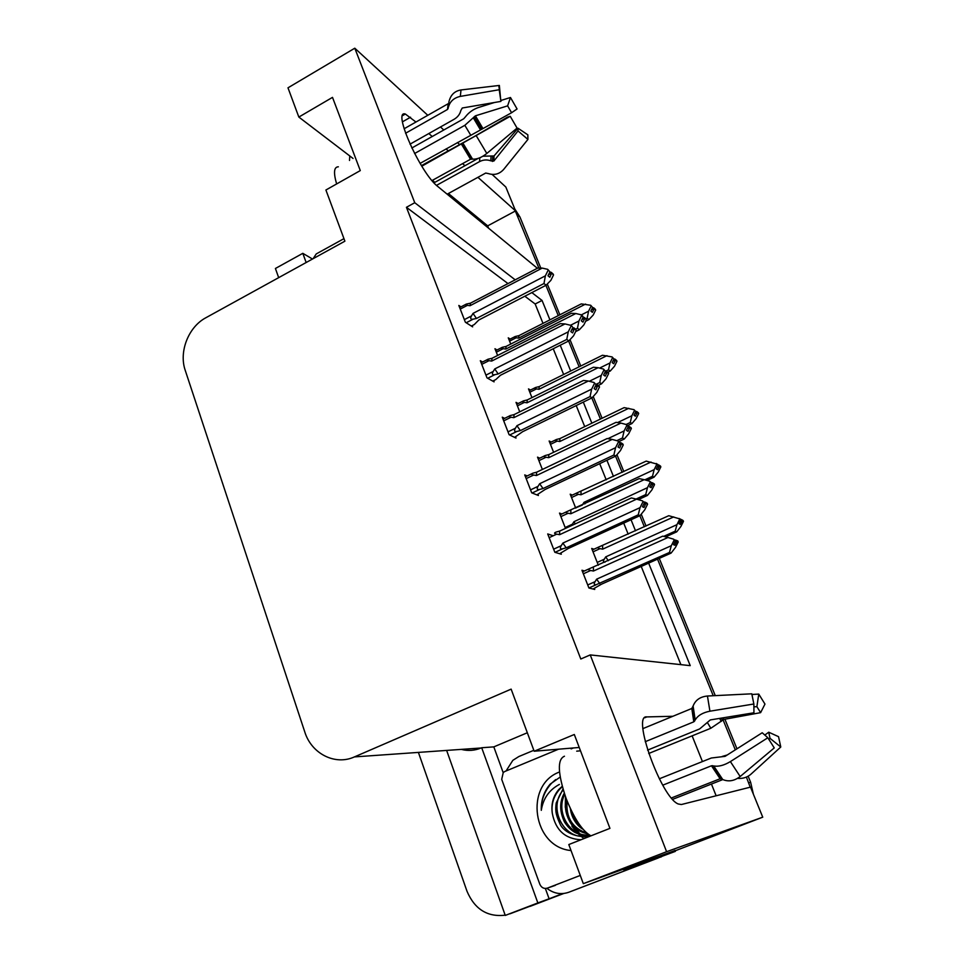 <?xml version="1.0" encoding="UTF-8"?>
<svg xmlns="http://www.w3.org/2000/svg" width="964" height="964" viewBox="0 0 964 964"><rect width="100%" height="100%" fill="white"/><g stroke="black" fill="none" stroke-linecap="round" stroke-linejoin="round"><path stroke-width="1.45" d="M415.954 122.03L405.35 114.029C391.89 109.426 420.75 173.906 437.885 186.57L537.37 268.269M692.128 735.857L702.431 761.56M711.444 784.045L716.144 795.782M672.872 716.276L646.844 716.915C631.408 714.071 660.942 797.264 678.186 803.964L681.367 804.53L750.498 787.13L762.741 817.183L675.125 850.814M563.615 893.508L530.092 906.365L563.615 893.508M492.11 174.412L505.823 187.016L515.559 210.899L477.915 177.316M488.615 228.239L487.676 225.865L515.559 210.899M545.901 285.332L558.252 315.614L545.901 285.332M568.615 341.015L579.135 366.814L568.615 341.015M591.824 397.963L600.427 419.063L591.824 397.963M615.562 456.177L622.166 472.372L615.562 456.177M639.843 515.74L644.362 526.802L639.843 515.74M657.544 559.144L713.227 695.731L657.544 559.144M503.16 772.586L493.809 746.883L527.32 732.761M562.663 893.592L549.106 898.785L545.359 888.471M515.198 279.825L414.749 202.717L354.788 48.2L287.983 87.82L298.84 117.066L332.496 97.376L360.283 170.592L325.904 190.004L344.895 241.181L205.91 317.722C188.45 326.904 178.702 351.788 185.245 370.381L304.793 731.977C311.48 753.655 335.014 765.79 354.415 756.909L511.137 689.127L534.177 751.221L574.303 734.496L609.935 828.365L568.808 844.548L583.328 883.663L675.005 850.513M446.633 750.414L505.269 915.426L537.852 902.931L481.699 747.739L493.809 746.883M537.852 902.931L549.106 898.785M306.142 262.521L302.817 253.327L312.493 259.027M461.322 749.389C468.022 751.125 474.601 750.655 481.084 747.992L481.699 747.739M302.817 253.327L275.415 268.474L278.68 277.656M505.184 915.198C487.41 917.222 474.686 909.245 467.01 891.278L418.4 752.402M505.269 915.426L507.221 914.703M354.788 48.2L427.799 115.306M440.488 126.971L443.789 130.007M457.418 142.527L459.467 144.407M583.328 883.663L666.594 851.706L762.741 817.183M464.925 165.724L462.587 163.627M448.127 150.733L446.055 148.89M432.209 136.526L428.86 133.538M549.938 319.855L542.057 300.455L531.839 292.598M666.594 851.706L590.233 654.918L690.236 665.642L648.639 563.121M635.529 530.827L631.046 519.765M613.478 476.457L606.91 460.274M591.86 423.196L583.304 402.108M570.688 370.995L560.229 345.233M534.177 751.221L579.231 747.474M298.84 117.066L353.053 158.458M507.992 283.585L406.434 207.296L580.798 659.002L590.233 654.918M406.434 207.296L414.749 202.717M542.997 323.386L535.165 303.997L524.826 296.225M535.165 303.997L542.057 300.455M680.897 664.642L641.217 566.446M628.179 534.164L623.708 523.115M606.223 479.855L599.692 463.684M584.726 426.63L576.207 405.579M563.651 374.49L553.24 348.739M527.175 475.939L524.741 474.915L531.718 492.845L538.406 495.496L537.972 494.387M504.606 418.364L502.292 417.183L509.113 434.716L516.005 438.054L515.559 436.909M482.566 362.006L480.325 360.705L487.001 377.864L494.086 381.852L493.628 380.672M460.997 306.865L458.84 305.455L465.371 322.241L472.637 326.856L472.167 325.651M553.24 535.767L547.709 533.948L554.842 552.288L561.301 554.228L560.891 553.155M561.855 513.981L559.506 513.089L565.507 528.393M539.756 458.177L537.526 457.141L542.371 469.456M518.15 403.53L516.017 402.362L519.741 411.833M497.014 350.004L494.966 348.727L497.605 355.463M584.437 570.953L581.955 570.254L588.92 588.004L594.728 589.438L594.342 588.438M572.339 495.086L570.206 494.183L575.737 508.149M551.179 442.042L549.143 441.006L553.613 452.297M530.465 390.046L528.501 388.902L531.947 397.614M510.173 339.075L508.269 337.834L510.739 344.076M593.969 549.203L591.703 548.456L598.331 565.205M487.676 225.865L448.405 193.511M434.848 182.353L432.402 180.328M746.401 777.092L750.221 787.202M515.33 211.02L538.78 267.847M723.024 719.734L735.303 749.859M514.728 208.863L519.957 217.033L540.732 267.92M547.432 284.356L559.855 314.806M570.134 339.979L580.762 366.007M593.342 396.831L602.078 418.268M617.068 454.972L623.841 471.589M641.325 514.439L646.061 526.031M659.268 558.385L715.276 695.622M724.904 719.228L736.966 748.799M748.16 776.225L750.655 782.346L753.402 794.264M733.363 828.438L731.833 829.076M563.783 893.483L509.872 913.836M680.283 521.271L682.187 520.705L680.331 524.404L679.018 523.789L680.885 520.078L680.464 519.09L668.775 515.704L599.512 546.672C597.306 547.492 597.475 548.154 600.03 548.649L602.669 549.155L673.728 516.897M665.606 536.864L676.704 531.863L675.186 531.188L663.702 536.37M683.187 520.596L681.777 519.716L682.765 520.777M680.656 520.524L681.885 519.97M682.078 520.452L683.488 521.331L680.897 526.489L676.704 531.863M682.187 520.705L683.488 521.331M681.777 519.716L680.584 519.379M602.572 545.805L602.669 549.155M679.15 518.463L680.885 520.078M605.006 562.193C603.187 562.301 602.934 561.313 604.247 559.241L597.222 562.41M608.272 560.723L605.729 556.867L604.247 559.241M675.186 531.188L676.945 524.669L605.729 556.867M679.56 519.451L676.945 524.669M593.041 589.016L601.657 584.112L671.101 553.095L669.474 552.468L596.318 584.642C594.029 585.003 593.619 584.003 595.089 581.654L587.727 584.955M583.341 573.797L590.691 570.495L593.438 571.037L667.944 537.502L673.631 539.177L674.065 540.226L671.318 545.696L596.644 579.159L595.089 581.654M667.944 537.502L662.774 536.141L590.161 568.362C587.835 569.242 588.016 569.953 590.691 570.495M676.861 541.394L678.234 541.973L676.861 541.394L674.908 545.275L673.511 544.696L675.463 540.816L674.065 540.226M678.234 541.973L675.511 547.383L671.101 553.095M669.474 552.468L671.318 545.696M599.777 583.63L596.644 579.159M593.438 571.037L593.378 567.434M673.631 539.177L675.463 540.816M677.439 541.419L677.812 540.937L675.113 539.961M675.282 541.178L676.427 540.346M676.74 541.129L674.884 541.961M677.921 541.202L676.535 540.611M647.254 503.365L645.579 502.352L646.796 503.582M644.133 503.341L645.699 502.63M644.47 502.678L642.446 500.846L644.47 502.678L642.434 506.739L644 507.474L645.916 503.148L647.579 504.172L644.747 509.811L640.06 515.632L638.24 514.836L566.205 547.817L562.868 543.081L561.253 545.684L553.625 549.179M646.025 503.425L647.579 504.172M645.916 503.148L643.723 504.16M645.579 502.352L644.157 501.943M549.143 537.659L556.746 534.152C553.999 533.61 553.842 532.899 556.288 532.02L559.662 531.092L559.59 534.695L636.577 499.159L631.36 497.954L559.662 531.092M556.746 534.152L559.59 534.695M636.577 499.159L642.446 500.846M566.205 547.817L562.675 548.805C560.192 549.215 559.71 548.179 561.253 545.684M638.24 514.836L640.036 507.642L562.868 543.081M642.892 501.931L640.036 507.642M559.638 553.722L568.302 548.468L640.06 515.632M336.629 183.943C333.351 172.628 333.93 166.917 338.352 166.808M410.013 144.166L454.092 119.295C457.659 117.198 459.912 114.282 460.828 110.547L462.262 108.004L500.906 101.401L499.232 89.736L460.346 96.388C453.984 97.798 450.019 101.365 448.441 107.088L447.477 109.474L405.579 133.249M404.109 128.766L448.176 103.714L447.477 109.474M494.46 102.497L478.385 107.522C473.107 109.354 468.769 112.475 465.371 116.885L463.732 118.765L411.809 148.01M447.163 194.186L485.711 173.05L488.35 173.58C494.363 175.472 499.473 174.086 503.678 169.411L527.923 139.419L518.017 130.947L493.845 161.06L490.821 160.831C486.904 159.458 483.145 159.723 479.53 161.627L436.511 185.365M421.81 166.206L510.245 116.307L517.066 128.091L486.82 153.457C481.687 157.53 476.939 159.422 472.565 159.132L470.54 159.229L432.005 180.557M414.58 153.529L464.841 125.308L475.409 115.825L507.618 105.859L511.583 112.728L420.087 163.398M433.993 182.823L478.228 158.373M510.245 116.307L507.426 117.15L473.914 136.743L421.449 165.627M482.94 156.204L494.038 155.939L518.017 128.236L518.017 130.947M500.714 100.075L499.364 85.435L499.232 89.736M518.017 128.236L527.838 134.827L527.923 139.419M507.618 105.859L510.474 97.497L517.078 108.98L511.583 112.728M449.32 100.401C451.14 94.436 455.032 90.953 460.997 89.953L499.364 85.435M510.474 97.497L500.774 100.521M349.751 155.939L349.51 160.47M657.388 466.769L659.496 466.07L657.665 469.733L656.291 468.95L658.123 465.275L657.725 464.299L646.217 461.105L577.834 492.508C575.761 493.279 575.954 493.881 578.424 494.315L581.015 494.773L651.013 462.033M646.965 480.458L654.086 477.156L652.495 476.276L644.796 479.855M660.557 466.154L659.099 465.106L660.22 466.311M657.749 466.022L659.195 465.347M659.388 465.829L660.858 466.865L658.291 471.986L654.086 477.156M659.496 466.07L660.858 466.865M659.099 465.106L657.918 464.781M581.003 491.664L581.015 494.773M656.339 463.491L658.123 465.275M582.292 505.088L575.641 507.908M584.907 503.871L584.015 502.328L582.545 504.69M652.495 476.276L654.158 469.637L584.015 502.328M656.749 464.467L654.158 469.637M634.951 413.387L637.264 412.556L635.457 416.195L634.023 415.243L635.842 411.592L634.011 409.664L624.13 407.627L559.867 438.62L556.541 439.464C554.662 440.162 554.903 440.705 557.252 441.078L559.807 441.5L628.757 408.29M627.865 425.498L631.926 423.558L630.263 422.497L626.106 424.485M638.397 412.821L636.879 411.616L638.108 412.954M635.312 412.652L636.975 411.857M637.168 412.315L638.686 413.52L636.156 418.593L631.926 423.558M637.264 412.556L638.686 413.52M636.879 411.616L635.722 411.315M559.867 438.62L559.807 441.5M634.011 409.664L635.842 411.592M630.263 422.497L631.854 415.749L617.779 422.497M634.408 410.616L631.854 415.749M612.971 361.09L615.49 360.126L613.707 363.729L612.212 362.621L614.008 359.006L612.128 356.933L602.476 355.246L539.165 386.624L535.671 387.468C533.984 388.118 534.261 388.6 536.502 388.914L539.021 389.287L606.971 355.644M607.85 372.224L610.224 371.056L608.501 369.802L605.766 371.152M616.683 360.56L615.104 359.198L616.43 360.681M613.333 360.367L615.201 359.439M615.394 359.897L616.972 361.247L614.466 366.284L610.224 371.056M615.49 360.126L616.972 361.247M615.104 359.198L613.972 358.921M539.165 386.624L539.021 389.287M612.128 356.933L614.008 359.006M608.501 369.802L609.995 362.958L599.572 368.091M612.514 357.861L609.995 362.958M591.438 309.842L594.149 308.757L592.39 312.324L590.848 311.059L592.619 307.468L590.691 305.263L581.268 303.901L518.861 335.677L515.234 336.508C513.728 337.087 514.041 337.521 516.174 337.786L518.644 338.123L585.606 304.07M585.666 321.265L588.944 319.602L587.16 318.168L586.052 318.735L583.148 317.12L581.316 320.831L582.967 322.133L584.811 318.385L586.449 319.687L583.859 324.916L579.364 329.748L577.46 328.29L575.689 329.182M595.403 309.348L593.776 307.841L595.186 309.468M591.8 309.131L593.872 308.07M594.053 308.516L595.68 310.034L593.209 315.023L588.944 319.602M594.149 308.757L595.68 310.034M593.776 307.841L592.571 307.564M518.861 335.677L518.644 338.123M590.691 305.263L592.619 307.468M587.16 318.168L588.57 311.227L581.28 314.915M591.065 306.178L588.57 311.227M638.289 499.653L647.422 495.436L645.723 494.592L636.095 499.039M560.891 516.62L568.121 513.258L570.833 513.752L644.157 479.674L649.748 481.241L650.17 482.265L647.459 487.688L573.966 521.705L572.423 524.175L565.169 527.525M644.157 479.674L639.156 478.614L567.627 511.294C565.338 512.113 565.507 512.764 568.121 513.258M653.098 483.82L654.544 484.591L653.098 483.82L651.17 487.663L649.712 486.904L651.64 483.048L650.17 482.265M654.544 484.591L651.857 489.965L647.422 495.436M645.723 494.592L647.459 487.688M575.255 523.886L573.966 521.705M571.724 525.525L572.423 524.175M570.833 513.752L570.857 510.414M649.748 481.241L651.64 483.048M653.845 484.024L651.387 482.446M651.278 483.759L652.676 482.807M652.99 483.567L650.893 484.531M654.231 483.844L652.785 483.06M618.912 441.56L624.25 439.03L622.479 437.969L616.779 440.681M538.912 460.647L546.034 457.237L548.697 457.683L620.876 423.088L626.371 424.558L626.793 425.558L624.106 430.932L608.031 438.608M620.876 423.088L616.056 422.328L548.805 454.598L545.383 455.478C543.322 456.237 543.539 456.816 546.034 457.237M629.841 427.498L631.36 428.45L629.841 427.498L627.95 431.306L626.419 430.354L628.323 426.534L626.793 425.558M631.36 428.45L628.709 433.776L624.25 439.03M622.479 437.969L624.106 430.932M548.697 457.683L548.805 454.598M626.371 424.558L628.323 426.534M630.733 427.859L628.166 426.16M627.793 427.582L629.432 426.498M629.745 427.233L627.419 428.341M631.059 427.715L629.54 426.751M598.295 385.407L601.572 383.805L599.729 382.539L596.005 384.371M517.391 405.856L524.404 402.386L527.019 402.795L598.102 367.718L603.5 369.079L603.91 370.068L601.259 375.406L589.305 381.274M598.102 367.718L593.438 367.236L527.224 399.952L523.621 400.831C521.777 401.518 522.03 402.036 524.404 402.386M607.091 372.357L608.67 373.49L607.091 372.357L605.211 376.141L603.621 375.008L605.5 371.212L603.91 370.068M608.67 373.49L606.043 378.768L601.572 383.805M599.729 382.539L601.259 375.406M527.019 402.795L527.224 399.952M603.5 369.079L605.5 371.212M608.091 372.899L605.44 371.068M604.814 372.598L606.693 371.381M606.983 372.104L604.44 373.357M608.368 372.767L606.79 371.634M575.641 331.628L579.364 329.748M496.327 352.197L503.232 348.691L505.811 349.052L575.809 313.517L581.123 314.782L581.521 315.746L578.906 321.036L570.531 325.266M575.809 313.517L571.303 313.3L506.076 346.438L502.316 347.305C500.678 347.944 500.979 348.402 503.232 348.691M577.46 328.29L578.906 321.036M581.521 315.746L583.172 317.072L582.774 316.108L581.123 314.782M584.811 318.385L586.449 319.687M505.811 349.052L506.076 346.438M582.328 318.783L584.425 317.433M584.714 318.144L581.955 319.53M586.16 318.976L584.521 317.674M622.961 444.139L621.226 442.91L622.587 444.308M619.503 444.055L621.334 443.187M620.021 443.018L617.948 440.994L620.021 443.018L618.02 447.031L619.659 447.971L621.551 443.693L623.274 444.91L620.491 450.501L615.779 456.08L613.875 455.032L543.021 488.555L539.659 483.723L538.057 486.314L530.562 489.869M621.659 443.97L623.274 444.91M621.551 443.693L619.105 444.862M621.226 442.91L619.828 442.536M526.175 478.602L533.658 475.035C531.007 474.577 530.827 473.939 533.104 473.119L536.623 472.203L536.454 475.529L612.176 439.427L607.151 438.536L536.623 472.203M533.658 475.035L536.454 475.529M612.176 439.427L617.948 440.994M543.021 488.555L539.647 489.447C537.056 489.905 536.526 488.856 538.057 486.314M613.875 455.032L615.562 447.706L539.659 483.723M618.382 442.054L615.562 447.706M536.888 494.894L545.178 489.447L615.779 456.08M599.21 386.215L597.415 384.805L598.897 386.371M595.439 386.094L597.523 385.07M596.138 384.684L593.993 382.491L596.138 384.684L594.161 388.661L595.86 389.805L597.728 385.576L599.524 386.974L596.764 392.517L592.029 397.855L590.052 396.59L520.343 430.619L516.957 425.69L515.391 428.257L508.004 431.86M597.837 385.841L599.524 386.974M597.728 385.576L595.041 386.889M597.415 384.805L596.041 384.455M503.714 420.846L511.077 417.231C508.57 416.846 508.329 416.279 510.366 415.532L514.077 414.616L513.824 417.665L588.329 381.033L583.485 380.455L514.077 414.616M511.077 417.231L513.824 417.665M588.329 381.033L593.993 382.491M520.343 430.619L516.993 431.426C514.402 431.848 513.872 430.788 515.391 428.257M590.052 396.59L591.643 389.131L516.957 425.69M594.414 383.527L591.643 389.131M514.607 437.379L522.572 431.727L592.029 397.855M575.978 329.567L574.122 327.977L575.713 329.712M571.893 329.411L574.231 328.242M574.122 327.977L572.773 327.652L570.821 331.592L572.592 332.917L574.423 328.724L576.279 330.315L573.568 335.809L568.82 340.919L566.772 339.424L498.159 373.936L494.761 368.923L493.207 371.465L485.94 375.129M574.532 328.989L576.279 330.315M574.423 328.724L571.507 330.206M481.747 364.356L488.989 360.681C486.615 360.367 486.326 359.861 488.133 359.186L492.038 358.283L491.688 361.078L565.012 323.928L560.337 323.651L492.038 358.283M488.989 360.681L491.688 361.078M572.351 326.639L570.58 325.278L572.351 326.639M565.012 323.928L570.58 325.278M498.159 373.936L494.821 374.683C492.243 375.056 491.712 373.984 493.207 371.465M566.772 339.424L568.254 331.845L494.761 368.923M570.989 326.29L568.254 331.845M492.761 381.105L495.785 379.587L500.449 375.261L568.82 340.919M553.252 274.162L551.336 272.39L553.023 274.282M548.878 273.981L551.444 272.643M549.926 271.86L547.673 269.33L549.926 271.86L547.998 275.776L549.829 277.283L551.637 273.125L553.553 274.897L550.878 280.343L546.106 285.224L543.985 283.524L476.457 318.482L473.035 313.384L471.504 315.915L464.359 319.626M551.745 273.378L553.553 274.897M551.637 273.125L548.492 274.764M551.336 272.39L549.829 272.053M460.25 309.083L467.383 305.359C465.13 305.106 464.793 304.672 466.395 304.058L470.456 303.166L470.034 305.709L542.214 268.088L537.695 268.088L470.456 303.166M467.383 305.359L470.034 305.709M542.214 268.088L547.673 269.33M476.457 318.482L473.131 319.168C470.577 319.506 470.034 318.421 471.504 315.915M543.985 283.524L545.371 275.837L473.035 313.384M548.082 270.33L545.371 275.837M471.384 326.061L474.3 324.543L478.807 320.012L546.106 285.224M313.131 258.677L316.24 253.93L343.955 238.65M590.956 835.824C582.485 831.185 574.195 818.701 566.085 798.361C557.698 773.357 557.156 759.307 564.458 756.222M647.591 750.113L699.623 728.941L710.323 719.915L753.944 712.782L753.86 703.997L709.926 711.191C702.696 712.613 697.779 715.541 695.189 719.975L693.791 721.831L645.229 741.69M642.952 728.603L691.803 708.48L693.104 706.022C695.418 700.057 700.201 696.719 707.443 696.02L751.799 693.815L753.86 703.997M672.643 799.349L722.819 779.563M662.774 785.166L711.468 765.778L713.709 765.946C718.481 766.85 724.048 765.392 730.387 761.596L767.85 737.761L774.249 747.919L740.171 776.526C734.339 780.985 728.531 781.985 722.735 779.527L720.108 778.755L671.438 797.963M753.884 706.829L756.885 706.672L760.62 712.649L723.868 719.409L710.842 728.254L648.688 753.499M767.85 737.761L762.211 732.761L725.085 756.354L711.336 758.005L659.328 778.792M722.253 756.439L727.242 754.981M764.814 735.062L768.73 732.206L770.031 738.364L768.814 739.472M768.73 732.206L778.538 736.665L780.78 747.004L770.031 738.364M756.885 706.672L758.764 694.092L764.97 704.082L760.62 712.649M737.532 778.382C742.774 778.804 747.221 777.43 750.896 774.249L780.78 747.004M758.764 694.092L751.86 694.478M576.713 751.161L580.509 750.823M635.372 864.756L637.939 865.07L675.342 851.381L674.957 850.369M570.869 748.16L571.134 748.883L573.387 747.956M622.792 869.323L625.696 869.769L675.342 851.381M661.449 856.659L568.82 892.242C561.024 894.917 553.71 893.604 546.877 888.29M506.064 770.971L512.836 760.343L518.873 756.523L533.827 750.293M661.509 856.779L658.255 857.827M568.82 892.242L658.316 857.948M565.458 796.662L565.29 807.314M571.833 826.052L576.749 832.378M578.183 833.836L580.822 836.162M581.328 836.559L584.088 838.535M571.025 850.537C532.682 847.236 523.982 784.925 559.518 771.983M560.18 777.044L550.167 784.154C543.937 791.54 540.985 800.265 541.286 810.326C543.142 798.529 549.167 789.902 559.373 784.431M562.205 786.287L558.891 789.396C553.167 796.144 550.974 804.109 552.3 813.291C555.517 830.076 565.085 838.897 580.979 839.752M563.241 789.95C546.757 808.615 565.41 842.211 588.257 835.595M562.976 789.034L556.216 802.988C555.336 809.917 555.372 813.7 559.819 823.449C563.663 833.402 580.991 839.126 589.582 835.149M564.699 794.481C555.336 812.134 570.013 837.174 589.245 834.932M564.265 793.203C559.433 801.855 559.518 811.459 564.506 822.015C567.001 825.919 569.881 829.016 573.158 831.281C576.641 833.908 582.087 835.186 589.51 835.101M567.097 800.976C565.711 817.4 572.303 828.136 586.871 833.173M566.362 799.096C564.302 806.506 565.651 814.387 570.423 822.75C573.929 828.305 579.689 832.004 587.691 833.848M572.255 812.459C573.857 818.267 576.713 822.955 580.834 826.51M570.339 808.507C571.507 818.557 577.785 826.534 583.039 829.269M562.325 786.732L559.626 789.275C553.577 796.24 551.131 804.241 552.3 813.291M580.268 875.433L547.371 888.121C543.973 889.025 541.455 887.736 539.828 884.253L501.702 779.358L503.256 772.501L504.847 771.477L558.542 749.197M566.23 798.746L565.952 800.939M570.543 822.931L579.834 833.691M581.292 834.752L583.666 836.234M584.051 836.439L586.413 837.62M555.674 779.575L551.48 783.322C544.479 791.131 541.081 800.132 541.286 810.326M402.47 121.826L410.556 117.21M354.415 756.909L481.084 747.992M644.832 717.746L646.844 716.915M519.957 217.033L516.981 214.382M750.655 782.346L748.727 782.804M598.27 547.239L592.294 549.962M593.041 551.83L600.03 548.649M596.559 584.57L588.908 587.992L596.318 584.642M588.896 568.941L582.557 571.797M562.831 548.769L555.011 552.348M470.54 159.229L461.419 144.106M464.841 125.308L470.697 135.117M479.819 157.771L479.53 161.627M491.025 155.975L490.821 160.831M473.348 117.897L480.253 129.513M492.652 156.373L492.447 161.446M474.228 116.68L481.41 128.79M494.038 155.939L493.845 161.06M475.409 115.825L482.663 128.067M486.82 153.457L476.445 136.057M460.346 96.388L460.997 89.953M472.565 159.132L463.021 143.323M448.441 107.088L449.031 101.208M471.42 159L462.19 143.708M448.091 108.667L448.2 103.666M571.532 497.545L578.424 494.315M550.468 444.356L557.252 441.078M529.814 392.228L536.502 388.914M509.57 341.136L516.174 337.786M539.647 489.447L532.116 493.002M516.993 431.426L509.679 434.993M494.821 374.683L487.712 378.262M473.131 319.168L466.19 322.759M693.791 721.831L691.803 708.48M720.108 778.755L711.468 765.778M707.684 723.048L710.842 728.254M719.59 718.397L721.301 721.373M721.277 718.12L722.446 720.18M722.988 717.843L723.868 719.409M740.171 776.526L730.387 761.596M709.926 711.191L707.443 696.02M722.735 779.527L713.709 765.946M695.189 719.975L693.104 706.022M721.217 778.767L712.468 765.645M694.586 721.192L692.562 707.684M625.696 869.769L637.939 865.07M547.371 888.121L555.336 885.362M402.603 115.608L405.35 114.029M562.675 548.805L554.975 552.336M500.726 99.437L498.93 86.483M576.629 493.074L570.833 495.785M555.469 439.982L549.805 442.705M534.731 387.938L529.2 390.673M514.414 336.918L508.992 339.677M566.242 511.932L560.156 514.764M544.154 456.056L538.225 458.912M522.548 401.349L516.752 404.217M501.388 347.775L495.725 350.655M531.694 473.782L525.464 476.758M509.137 416.135L503.051 419.123M487.073 359.729L481.12 362.741M465.479 304.528L459.659 307.564M635.782 864.937L623.491 869.649M558.891 789.396L559.626 789.275"/></g></svg>
